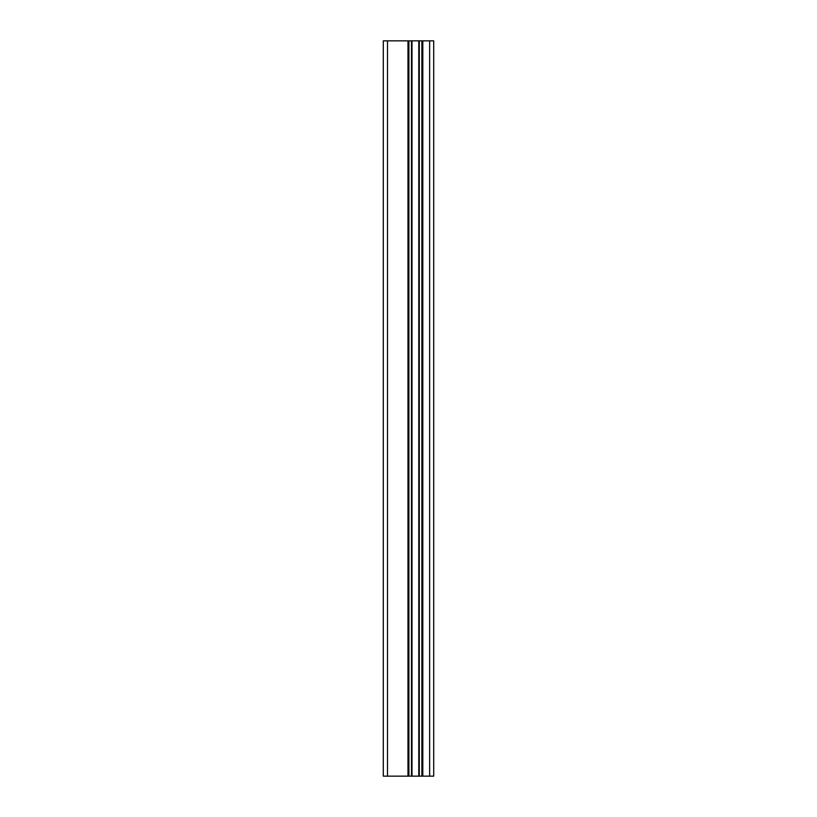 <?xml version="1.0" encoding="UTF-8"?>
<svg xmlns="http://www.w3.org/2000/svg" width="817" height="817" viewBox="0 0 817 817"><rect width="100%" height="100%" fill="white"/><g stroke="black" fill="none" stroke-linecap="round" stroke-linejoin="round"><path stroke-width="1.23" d="M383.285 776.15L408.898 776.15L408.898 40.85L383.285 40.85L383.285 776.15M408.898 776.15L433.715 776.15L433.715 40.85L408.898 40.85M429.63 776.15L429.63 40.85M418.784 776.15L418.784 40.85L418.784 776.15M411.993 776.15L411.993 40.85M387.493 776.15L387.493 40.85M422.808 776.15L422.808 40.85M421.878 776.15L421.878 40.85M419.284 776.15L419.284 40.85M411.492 776.15L411.492 40.85M407.979 776.15L407.979 40.85"/></g></svg>
